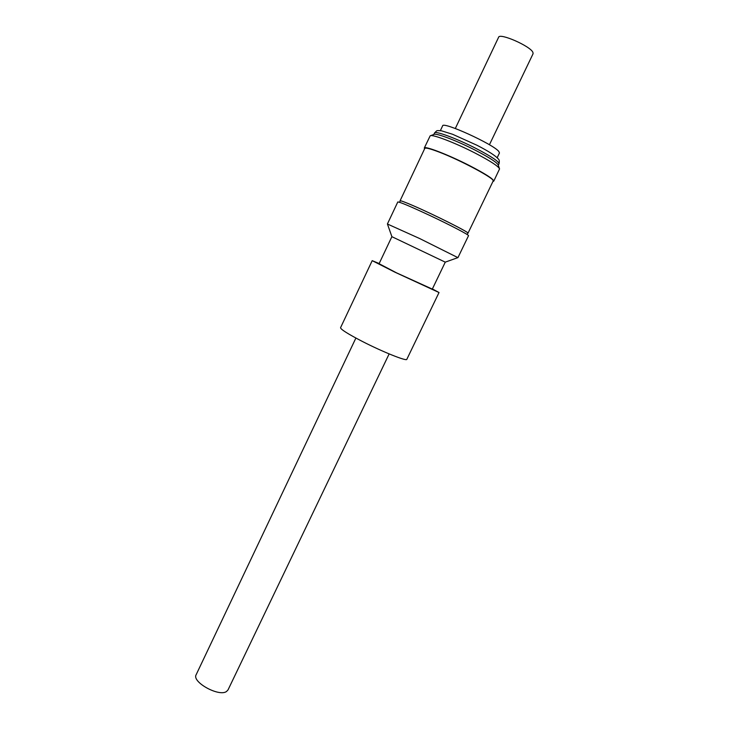 <?xml version="1.0" encoding="UTF-8"?>
<svg xmlns="http://www.w3.org/2000/svg" width="729" height="729" viewBox="0 0 729 729"><rect width="100%" height="100%" fill="white"/><g stroke="black" fill="none" stroke-linecap="round" stroke-linejoin="round"><path stroke-width="1.09" d="M389.14 353.911L228.022 689.916L226.5 691.511C218.882 697.079 191.581 681.907 196.156 674.717L355.889 338.046M489.423 144.761L533.081 53.718L532.908 52.36C530.512 46.182 499.547 32.586 498.6 37.27L455.315 128.495M497.169 157.737L499.456 152.972L498.827 151.495C493.524 144.306 442.576 121.114 442.621 125.862L440.362 130.646M430.557 135.676L433.937 134.446C435.714 132.705 457.01 140.77 475.6 150.374C489.669 157.719 497.224 162.631 498.253 165.128L499.429 168.527M424.56 148.88L424.296 148.023L430.174 135.813C431.996 133.954 454.987 142.702 475.108 153.072C490.325 161 498.472 166.276 499.556 168.909L493.761 181.157L492.932 181.494M424.296 148.023C424.451 145.572 448.107 154.657 469.194 165.437C485.423 173.839 493.606 179.079 493.761 181.157M425.399 148.115C426.93 147.759 431.404 148.998 438.831 151.823C459.188 159.478 492.713 177.211 493.004 180.355M400.057 200.803L424.779 148.424C425.444 147.486 430.074 148.643 438.648 151.896C460.446 160.079 495.948 179.17 493.15 181.038L468 233.207C470.087 232.779 434.366 214.782 413.179 205.66C404.832 202.051 400.458 200.429 400.057 200.803L400.166 201.04M467.152 234.519L467.827 233.125C469.895 232.697 434.366 214.8 413.288 205.715C404.987 202.133 400.64 200.521 400.239 200.885L399.574 202.298M387.454 224.031L419.722 238.565L457.885 257.629M445.264 262.139L457.958 257.601L468.519 235.704C469.522 235.194 450.959 225.425 430.557 215.811C410.6 206.489 399.683 201.878 397.797 201.969L387.418 223.967L391.892 236.679L445.273 262.148L432.133 289.468M379.171 263.543L372.2 260.654L340.552 327.704C340.671 329.371 347.851 333.9 362.085 341.3C382.506 351.834 406.828 361.557 406.828 359.324L439.022 292.529L432.388 288.93M372.2 260.654L394.945 272.19L439.022 292.529M379.089 263.707L396.512 272.837L432.306 289.094M476.42 148.661C491.446 156.544 498.982 161.583 499.01 163.788C499.602 161.291 499.31 159.633 498.153 158.804C495.41 155.66 488.394 151.158 477.103 145.317L452.636 134.291L441.51 130.819C435.778 130.464 437.518 130.163 434.502 133.015C434.812 130.409 456.91 138.565 476.42 148.661M498.299 165.264L499.01 163.788M378.916 264.08L391.874 236.679M433.801 134.5L434.502 133.015"/></g></svg>

